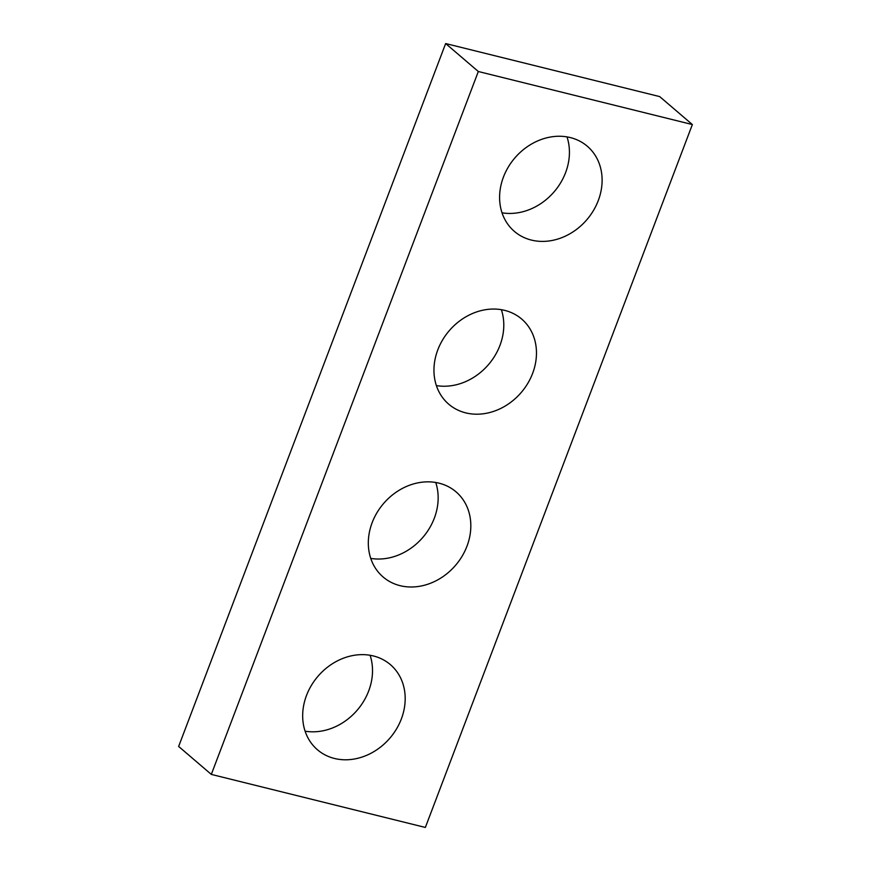 <?xml version="1.0" encoding="UTF-8"?>
<svg xmlns="http://www.w3.org/2000/svg" width="871" height="871" viewBox="0 0 871 871"><rect width="100%" height="100%" fill="white"/><g stroke="black" fill="none" stroke-linecap="round" stroke-linejoin="round"><path stroke-width="1.31" d="M211.315 774.406L478.321 71.509L445.647 43.55L178.642 746.447L211.315 774.406L425.353 827.45L692.358 124.553L478.321 71.509M445.647 43.55L659.685 96.594L692.358 124.553M435.729 482.469A56.06 47.437 -49.4 0 1 422.936 537.287A56.06 47.437 -49.4 0 1 370.752 558.398M400.105 585.671A56.06 47.437 -49.4 0 1 383.131 577.005A56.06 47.437 -49.4 0 1 383.534 503.569A56.06 47.437 -49.4 0 1 456.023 491.832A56.06 47.437 -49.4 0 1 462.153 556.144A56.06 47.437 -49.4 0 1 400.105 585.671M566.999 136.889A56.06 47.437 -49.4 0 1 554.217 191.707A56.06 47.437 -49.4 0 1 502.023 212.807M531.386 240.08A56.06 47.437 -49.4 0 1 514.402 231.414A56.06 47.437 -49.4 0 1 514.815 157.989A56.06 47.437 -49.4 0 1 587.304 146.241A56.06 47.437 -49.4 0 1 593.434 210.553A56.06 47.437 -49.4 0 1 531.386 240.08M370.088 655.264A56.06 47.437 -49.4 0 1 357.295 710.083A56.06 47.437 -49.4 0 1 305.111 731.183M334.464 758.467A56.06 47.437 -49.4 0 1 317.49 749.8A56.06 47.437 -49.4 0 1 317.893 676.364A56.06 47.437 -49.4 0 1 390.382 664.627A56.06 47.437 -49.4 0 1 396.512 728.94A56.06 47.437 -49.4 0 1 334.464 758.467M501.358 309.673A56.06 47.437 -49.4 0 1 488.577 364.503A56.06 47.437 -49.4 0 1 436.393 385.603M465.745 412.876A56.06 47.437 -49.4 0 1 448.761 404.209A56.06 47.437 -49.4 0 1 449.175 330.784A56.06 47.437 -49.4 0 1 521.664 319.036A56.06 47.437 -49.4 0 1 527.793 383.349A56.06 47.437 -49.4 0 1 465.745 412.876"/></g></svg>

